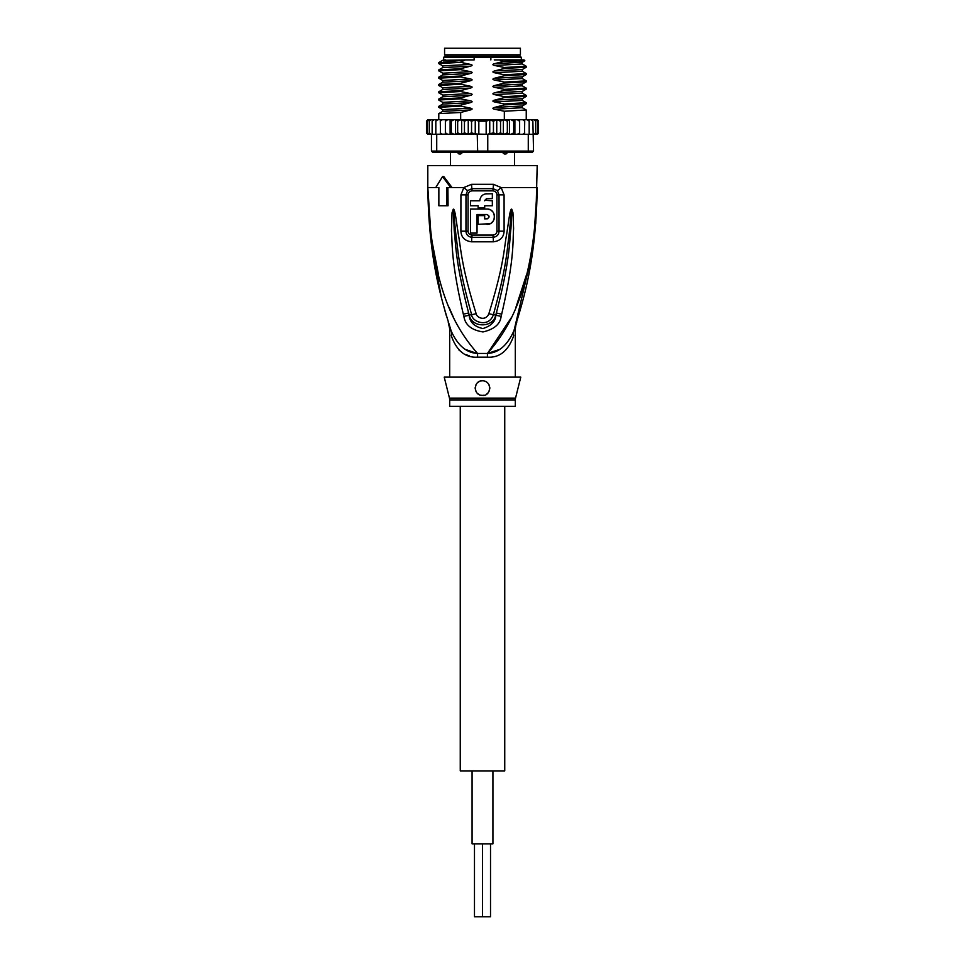 <?xml version="1.0" encoding="UTF-8"?>
<svg xmlns="http://www.w3.org/2000/svg" width="965" height="965" viewBox="0 0 965 965"><rect width="100%" height="100%" fill="white"/><g stroke="black" fill="none" stroke-linecap="round" stroke-linejoin="round"><path stroke-width="1.45" d="M492.922 770.902L492.922 843.832L472.078 843.832L472.078 770.902M490.522 843.832L490.522 916.75L482.5 916.75L482.5 843.832L482.5 916.75L474.478 916.75L474.478 843.832M504.743 406.301L504.743 770.902L460.257 770.902L460.257 406.301M482.5 48.25L520.424 48.25L520.424 54.812L444.576 54.812L444.576 48.25L482.5 48.25M447.676 56.272L447.676 54.812M517.324 56.272L517.324 54.812M514.586 152.53L514.586 165.654M508.072 152L506.01 153.99L504.345 153.99L501.884 152M463.116 152L460.655 153.99L458.99 153.99L456.928 152M450.414 152.53L450.414 165.654M460.655 153.99L458.99 153.99M506.01 153.99L504.345 153.99M534.031 235.786L537.191 187.536C534.164 287.474 510.232 327.376 487.47 353.443A14.584 2.183 -90 0 0 487.397 357.147L477.603 357.147C465.432 357.979 456.638 350.814 451.246 335.639C449.135 326.339 449.135 326.339 451.246 335.639A14.584 10.277 -18.5 0 0 451.186 331.019C442.477 302.515 428.798 262.818 427.809 187.536L431.078 236.582L438.508 274.796M449.473 398.135A7.298 7.298 -90 0 1 449.69 399.908L515.31 399.908A7.298 7.298 90 0 1 515.527 398.135L520.786 377.122L444.214 377.122L449.473 398.135L515.527 398.135M515.31 377.122L515.31 328.739L515.998 324.324L513.814 331.019C507.276 345.446 498.495 352.925 487.47 353.443L511.643 317.183M430.559 237.366L427.809 187.536C430.824 287.474 454.792 327.412 477.53 353.443A14.584 2.183 -90 0 1 477.603 357.147L476.782 357.134M535.756 223.482L537.191 165.654L427.809 165.654L427.809 187.536L437.085 187.536M493.38 184.303L501.149 187.536L504.08 194.87L504.104 231.166C503.73 237.414 500.147 240.973 493.344 241.817L471.656 241.817C464.853 240.973 461.27 237.426 460.896 231.166L460.92 194.87L463.851 187.536L471.62 184.303L493.38 184.303A7.298 1.448 90 0 1 493.091 188.682L497.397 190.6L499.026 194.846L499.038 231.19C498.821 234.76 496.854 236.799 493.127 237.306L471.873 237.306C468.146 236.799 466.179 234.76 465.962 231.19L465.974 194.846L467.603 190.6L471.909 188.682A3.643 0.724 90 0 1 472.054 190.853C469.569 191.203 468.242 192.518 468.073 194.834L460.92 194.87M471.62 184.303A7.298 1.448 90 0 0 471.909 188.682L493.091 188.682A3.643 0.724 90 0 0 492.946 190.853C495.443 191.203 496.77 192.53 496.927 194.834L496.951 231.202C496.794 233.458 495.491 234.748 493.006 235.086L471.994 235.086C469.509 234.748 468.194 233.446 468.049 231.202L468.073 194.834M438.858 187.536L438.858 205.762L448.074 205.762L447.893 187.536M463.309 314.107C450.932 261.129 452.464 243.964 451.451 230.949L452.054 212.734L453.297 209.248C453.827 208.693 454.539 210.575 455.42 214.869L458.387 234.664C460.956 248.186 460.981 264.88 476.155 313.734C476.867 318.016 485.805 321.381 488.845 313.734C504.502 263.095 504.056 247.474 506.649 234.374L509.58 214.833C510.437 210.599 511.148 208.73 511.703 209.248L512.946 212.71L513.597 228.729C512.584 241.443 514.815 257.45 501.691 314.107L501.125 316.339C500.292 324.095 494.261 329.294 483.019 331.936C471.559 330.151 465.178 324.952 463.876 316.339L463.309 314.107A7.298 0.748 -12.7 0 0 468.64 312.962C455.07 260.888 455.902 243.795 454.238 230.961L453.357 209.562L455.926 234.941C457.989 248.524 457.832 265.218 471.596 314.554C471.825 322.045 489.062 328.233 493.405 314.554C507.602 263.433 507.023 247.812 509.11 234.652L511.679 209.634A7.298 3.414 128.3 0 0 511.86 209.321M463.876 316.339A7.298 0.784 -12.9 0 0 469.159 315.181L468.64 312.962L469.28 315.145C471.547 327.943 493.187 328.184 495.721 315.145L496.36 312.962L495.841 315.181C495.588 321.417 491.281 325.868 482.898 328.558C474.298 326.616 469.714 322.165 469.159 315.181L471.596 314.554A7.298 1.086 164.2 0 0 476.155 313.734M452.054 212.734A7.298 0.953 7.2 0 0 453.273 212.976L453.321 209.634A7.298 3.414 51.8 0 1 453.14 209.321M453.297 209.248A7.298 3.884 77.2 0 0 453.357 209.562L454.057 215.159L455.42 214.869M488.845 313.734A7.298 1.086 15.8 0 0 493.405 314.554L495.841 315.181A7.298 0.784 -167.1 0 0 501.125 316.339M509.58 214.833L510.943 215.123L511.643 209.562A7.298 3.896 102.6 0 0 511.703 209.248M512.946 212.71A7.298 0.965 172.7 0 1 511.727 212.951L510.931 228.765C509.231 241.298 510.738 257.257 496.36 312.962A7.298 0.748 -167.3 0 0 501.691 314.107M435.77 187.536L442.537 176.595L450.715 187.536L452.03 187.536L443.828 176.595L442.537 176.595M449.075 307.316L453.357 317.183M515.949 307.232L526.48 274.844M514.261 329.704L532.644 251.479M449.268 325.181L451.186 331.019C448.23 322.008 448.23 322.008 451.186 331.019C457.724 345.446 466.505 352.925 477.53 353.443L487.47 353.443L498.447 349.825M466.493 349.788L476.457 353.274M458.556 349.644L462.066 352.49M465.806 354.553L469.557 355.952M431.512 245.303L441.307 297.16M445.058 311.225L446.409 315.869M497.397 190.6A7.298 1.665 139.8 0 0 501.149 187.536L537.191 187.536C536.202 262.842 522.523 302.503 513.814 331.019A14.584 10.277 -161.5 0 0 513.754 335.639C508.362 350.814 499.568 357.979 487.397 357.147M514.502 328.956L515.238 326.713M515.72 325.193L514.249 329.728M513.754 335.639C515.865 326.339 515.865 326.339 513.754 335.639M482.5 380.777L480.799 380.97A7.298 7.298 0 0 1 482.5 380.777C492.801 381.018 490.883 396.627 482.5 395.361C473.067 395.94 473.164 380.294 482.5 380.777A7.298 7.298 0 0 1 484.189 380.97M479.159 381.585L477.699 382.574A7.298 7.298 0 0 1 479.159 381.585M475.673 385.505A7.298 7.298 0 0 1 476.505 383.913L475.962 384.842M475.214 387.834L475.263 388.992A7.298 7.298 0 0 1 475.25 387.279M475.721 390.741L476.529 392.248A7.298 7.298 0 0 1 475.709 390.741M515.31 399.908L515.31 406.301L449.69 406.301L449.69 399.908M481.354 395.264A7.298 7.298 0 0 1 480.727 395.143M479.098 394.516A7.298 7.298 0 0 1 477.675 393.539M485.805 381.561A7.298 7.298 0 0 1 487.253 382.538M488.447 383.853A7.298 7.298 0 0 1 489.303 385.445M489.738 387.206A7.298 7.298 0 0 1 489.75 388.895M489.4 390.415A7.298 7.298 0 0 1 488.772 391.778M487.88 392.984A7.298 7.298 0 0 1 486.746 393.997M483.972 395.204A7.298 7.298 0 0 1 482.5 395.361M486.227 198.718L492.343 198.609L492.343 193.724L485.286 193.905M483.887 194.387L483.212 194.749M482.669 195.111L481.342 196.39M479.991 199.188L479.798 200.804L470.474 200.804L470.474 205.762L478.121 205.762L478.121 207.945L484.683 207.945L484.683 205.762L492.343 205.762L492.343 200.804L484.768 200.225M487.627 218.753L484.683 218.886L484.683 215.605L478.121 215.605L478.121 224.35L490.099 223.651M491.197 223.024L492.56 221.829M493.513 220.527L494.164 219.055M494.478 217.608L494.49 215.931M494.189 214.447L493.513 212.879M492.5 211.504L491.089 210.31M490.232 209.815L487.554 209.067M486.879 224.35C496.77 224.797 496.758 208.633 486.879 209.043L470.474 209.043L470.474 233.108L477.036 233.108L477.036 214.507L486.879 214.507L488.772 215.605M489.026 216.329L489.026 217.077M486.879 214.507C489.701 215.967 489.701 217.427 486.879 218.886M484.683 200.804L486.879 198.609M486.879 193.724C482.584 194.146 480.232 196.498 479.798 200.804M446.59 205.762L446.59 187.536L450.715 187.536M521.329 59.914L521.329 57.369L443.671 57.369L443.671 59.914L445.589 59.914L442.742 60.3L438.798 62.58L438.749 63.569L460.667 62.351L470.365 64.378L442.754 65.91L438.749 63.569M504.333 68.431L526.202 67.26L522.27 69.54L494.635 70.952L504.333 68.431L504.333 67.502L526.251 66.283L522.27 63.955L522.258 62.255L494.635 63.654L503.103 61.507L524.851 60.759L524.067 59.914L494.237 59.914M447.639 119.708L445.48 121.168L445.432 119.708L445.48 121.168L445.432 119.708L503.03 119.708L500.546 121.168L496.746 119.757L496.746 134.256L493.453 132.844L487.759 134.304L487.759 151.071L431.452 151.071L432.911 152.53L532.089 152.53L533.548 151.071L487.759 151.071L487.313 152.53M461.97 119.708L464.455 121.168L468.254 119.757L471.547 121.168L475.25 119.986L478.833 121.168L486.167 121.168L489.75 119.986L489.75 134.026M475.25 119.986L475.25 134.026L487.759 134.304M527.216 119.708L529.182 121.168L528.711 119.708L522.716 119.708L524.719 121.168L524.49 134.304L520.316 134.304L528.277 134.304L528.277 151.071L527.276 152.53M533.548 151.071L532.861 121.168L532.137 119.708L530.943 119.708L532.861 121.168M528.277 134.304L532.861 134.304M431.162 134.304L429.329 132.844L430.294 134.304L445.456 134.147M429.135 134.304L427.435 132.844L428.617 134.304L431.452 134.304L431.452 151.071M437.724 152.53L436.723 151.071L436.723 134.304M477.241 134.304L477.687 152.53M520.316 134.304L514.273 134.304L517.276 134.304L519.52 133.061M491.016 134.304L510.992 134.304L488.736 133.894M486.167 134.304L486.167 121.168M478.833 134.304L478.833 121.168M476.264 133.894L447.724 134.304L473.984 134.304M519.568 134.304L519.52 121.168L517.276 119.708L519.568 119.708L519.52 121.168L519.568 119.708L514.273 119.708L513.694 121.168L510.992 119.708L514.888 119.708L514.888 134.304M537.143 119.708L538.53 121.168L537.143 119.708L535.008 119.708M537.565 121.168L535.865 119.708L537.565 121.168L537.565 132.844L535.865 134.304L533.548 134.304L534.707 134.304L535.672 132.844L533.838 134.304M535.672 121.168L533.838 119.708L535.672 121.168L535.672 132.844M524.719 121.168L524.49 119.708L519.568 119.708M507.337 121.168L508.688 119.708L503.839 119.708L507.337 121.168L507.337 132.844L503.839 134.304M538.277 120.336L538.53 132.844L536.974 134.304L534.55 134.304M533.838 119.708L527.976 119.708M429.992 119.708L427.857 119.708L426.47 121.168L427.857 119.708L430.45 119.708M430.45 134.304L428.026 134.304L426.47 132.844L426.47 121.168L428.026 119.708M427.435 132.844L427.435 121.168L428.617 119.708L431.789 119.708M427.435 121.168L429.135 119.708M429.329 132.844L429.329 121.168L430.294 119.708L450.112 119.708L450.112 134.304M429.329 121.168L431.162 119.708M432.863 119.708L434.057 119.708L432.139 121.168L432.863 119.708M436.289 119.708L437.784 119.708L435.818 121.168L436.289 119.708M440.51 119.708L442.284 119.708L440.281 121.168L440.51 119.708M445.432 134.304L445.48 132.844L447.724 134.304L445.432 134.304L445.48 121.168L447.724 119.708M482.765 119.708L450.727 119.708L451.306 121.168L454.008 119.708M456.312 119.708L457.663 121.168L461.161 119.708M489.75 119.986L493.453 121.168L496.746 119.757M428.026 134.304L426.47 132.844L426.482 120.963M536.974 119.708L534.55 119.708M538.53 121.168L538.53 132.844L537.143 134.304L538.482 133.218M537.601 134.219L535.008 134.304M513.694 132.844L514.273 134.304L510.992 134.304L513.694 132.844L513.694 121.168M537.565 132.844L535.865 134.304M444.684 134.304L440.51 134.304L440.281 121.168M426.518 133.218L427.857 134.304L429.992 134.304M503.839 119.708L503.03 119.708L504.333 119.708L504.333 111.252L494.635 109.226C492.355 108.695 492.355 108.08 494.635 107.405L504.333 104.883L504.333 103.967L494.635 101.94C492.355 101.397 492.355 100.794 494.635 100.119L504.333 97.598L504.333 96.669L494.635 94.642C492.355 94.112 492.355 93.496 494.635 92.821L504.333 90.3L504.333 89.371L494.635 87.345C492.355 86.778 492.355 86.174 494.635 85.535L504.333 83.014L504.333 82.085L494.635 80.059C492.355 79.528 492.355 78.913 494.635 78.237L504.333 75.716L504.333 74.788L494.635 72.761C492.355 72.23 492.355 71.627 494.635 70.952M504.333 119.708L508.688 119.708M517.276 119.708L514.888 119.708M535.865 119.708L533.211 119.708M432.139 134.304L432.139 121.168M435.818 134.304L435.818 121.168M445.372 119.708L445.372 134.304M442.284 134.304L440.281 132.844M454.008 134.304L451.306 132.844L450.727 134.304M451.306 132.844L451.306 121.168M455.54 119.708L455.54 134.304M461.161 134.304L457.663 132.844L456.312 134.304M457.663 132.844L457.663 121.168M461.644 119.708L461.644 134.304M468.254 119.757L468.254 134.256L464.455 132.844L461.97 134.304M464.455 132.844L464.455 121.168M475.25 134.026L471.547 132.844L468.254 134.256M471.547 132.844L471.547 121.168M529.182 134.304L529.182 121.168M519.628 119.708L519.628 134.304M524.719 132.844L522.716 134.304M508.688 134.304L507.337 132.844M503.03 134.304L500.546 132.844L496.746 134.256M509.46 119.708L509.46 134.304M503.356 119.708L503.356 134.304M500.546 132.844L500.546 121.168M493.453 132.844L493.453 121.168M526.202 67.26L526.251 66.283M504.333 75.716L526.251 74.498L526.251 73.581L504.333 74.788M526.178 88.092L504.333 89.371M504.333 90.3L526.202 89.142L526.251 88.165M526.178 102.676L504.333 103.967M504.333 104.883L526.202 103.725L526.251 102.748M494.635 80.059L522.27 78.539L526.251 80.867L504.333 82.085M504.333 83.014L526.202 81.844L526.251 80.867M504.333 97.598L526.251 96.379L526.251 95.451L504.333 96.669M526.178 109.974L504.333 111.252M438.798 78.201L460.667 76.935L470.365 78.961L442.73 80.481L438.798 78.201M524.851 60.759L522.27 62.255M470.365 71.663C472.669 72.218 472.669 72.833 470.365 73.485L442.742 74.884L442.742 73.183L438.749 70.855L460.667 69.637L470.365 71.663L442.754 73.195M526.202 74.558L522.27 76.838L494.635 78.237M460.667 62.351L438.798 62.58M460.667 76.935L460.667 76.006L438.798 77.164L438.749 78.153M460.667 69.637L460.667 68.708L438.798 69.878L438.749 70.855M460.667 84.22L460.667 83.292L438.798 84.462L438.749 85.439L460.667 84.22L470.365 86.247C472.669 86.814 472.669 87.417 470.365 88.068L460.667 90.589L438.798 91.747L438.749 92.736L460.667 91.518L460.667 90.589M438.81 92.797L442.754 95.077L442.718 96.777M460.667 98.804L460.667 97.887L438.798 99.045L438.749 100.022L460.667 98.804L470.365 100.83C472.669 101.397 472.669 102.001 470.365 102.652L460.667 105.173L438.798 106.331L438.749 107.32L460.667 106.102L460.667 105.173M460.667 119.708L460.667 112.471L438.798 113.629L438.749 119.708M442.742 60.3L465.95 59.914L443.261 62.11M470.365 64.378C472.669 64.932 472.669 65.536 470.365 66.187L442.73 67.598L442.742 65.897M470.365 66.187L460.667 68.708M470.365 73.485L460.667 76.006M504.333 67.502L494.635 65.475C492.331 64.92 492.331 64.317 494.635 63.654M522.27 63.955L494.635 65.475M526.202 73.521L522.258 71.241L494.635 72.761M470.365 78.961C472.669 79.516 472.669 80.119 470.365 80.783L442.718 82.194M470.365 80.783L460.667 83.292M474.141 57.369L474.141 59.914L465.95 59.914M503.103 61.507L499.52 59.914M490.859 57.369L490.859 59.914M464.66 60.252L460.667 62.11M460.667 91.518L470.365 93.545C472.669 94.1 472.669 94.703 470.365 95.366L460.667 97.887M460.667 106.102L470.365 108.128C472.669 108.683 472.669 109.286 470.365 109.95L460.667 112.471M470.365 88.068L442.73 89.468M438.798 91.759L442.718 89.492M470.365 95.366L442.73 96.765L438.798 99.045M470.365 102.652L442.718 104.075M526.202 88.105L522.27 85.825L494.635 87.345M526.202 95.402L522.27 93.123L494.635 94.642M526.202 102.688L522.258 100.408L494.635 101.94M470.365 109.95L442.718 111.361M526.251 119.708L526.251 110.034L522.258 107.706L494.635 109.226M522.282 91.41L494.635 92.821M522.282 98.695L494.635 100.119M522.282 105.993L494.635 107.405M470.365 86.247L442.742 87.767L442.742 89.48M470.365 93.545L442.742 95.065M470.365 100.83L442.742 102.362L442.742 104.063L438.798 106.343M470.365 108.128L442.742 109.648L442.742 111.349L438.798 113.629M522.282 84.112L494.635 85.535M443.671 57.369L444.769 56.272L520.231 56.272L521.329 57.369M471.994 235.086A3.643 0.76 -90 0 1 471.994 235.351A3.643 0.76 -90 0 1 471.873 237.306A7.298 1.508 -90 0 0 471.656 241.817M493.006 235.086A3.643 0.76 -90 0 0 493.006 235.351A3.643 0.76 -90 0 0 493.127 237.306A7.298 1.508 -90 0 1 493.356 241.817M492.946 190.853L472.054 190.853M496.927 194.834L504.08 194.87M452.03 187.536L463.851 187.536A7.298 1.665 40.2 0 0 467.603 190.6M460.896 231.166L468.049 231.202M496.951 231.202L504.104 231.154M448.279 322.491L449.69 328.739L449.69 377.122M451.186 331.019L449.304 325.277M513.814 331.019L516.721 322.491M438.798 69.878L442.73 67.598M438.798 77.164L442.742 74.884M438.798 84.462L442.73 82.182L442.742 80.481M522.258 71.241L522.258 69.54M522.258 78.539L522.258 76.838M522.258 93.123L522.258 91.422L526.202 89.142M522.258 100.408L522.258 98.707L526.202 96.428M522.258 107.706L522.258 106.005L526.202 103.725M526.202 81.844L522.258 84.124L522.258 85.825M438.798 85.499L442.742 87.767M438.798 100.083L442.742 102.362M438.798 107.368L442.742 109.648"/></g></svg>

